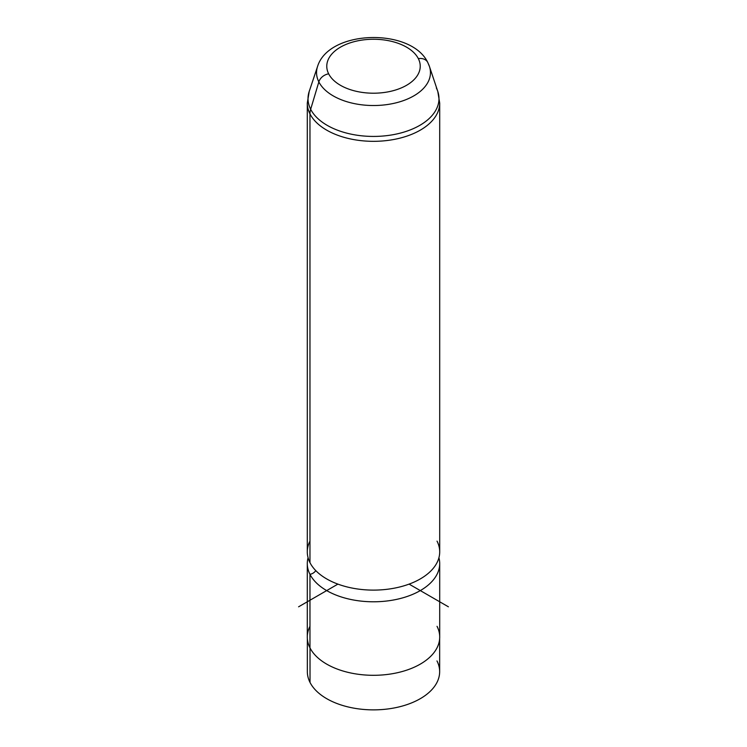 <?xml version="1.0" encoding="UTF-8"?>
<svg xmlns="http://www.w3.org/2000/svg" width="747" height="747" viewBox="0 0 747 747"><rect width="100%" height="100%" fill="white"/><g stroke="black" fill="none" stroke-linecap="round" stroke-linejoin="round"><path stroke-width="1.12" d="M439.656 638.61L439.656 671.674A66.156 38.19 180 0 1 382.912 709.482A66.156 38.19 180 0 1 310.024 682.431L310.024 647.938L310.024 682.431A66.156 38.19 180 0 1 307.344 671.674L307.344 638.61M439.703 563.565L439.703 637.079A66.203 38.228 180 0 1 382.912 674.914A66.203 38.228 180 0 1 309.968 647.845L309.968 574.322A66.203 38.228 0 0 0 382.912 601.4A66.203 38.228 0 0 0 439.703 563.565A66.203 38.228 0 0 0 438.928 557.72A66.203 38.228 180 0 1 387.908 600.868A66.203 38.228 180 0 1 309.968 574.322L309.968 647.845A66.203 38.228 180 0 1 307.297 637.079L307.297 563.565A66.203 38.228 0 0 0 309.968 574.322A7.153 5.603 153.1 0 0 315.776 570.605A7.153 5.603 -26.9 0 1 309.968 574.322A66.203 38.228 180 0 1 308.072 557.72A66.203 38.228 0 0 0 307.297 563.565M309.968 541.127A66.203 38.228 0 0 0 309.968 562.65A66.203 38.228 0 0 0 392.138 588.561A66.203 38.228 0 0 0 437.032 541.127M310.024 682.431A66.156 38.19 0 0 0 392.128 708.324A66.156 38.19 0 0 0 436.976 660.927M309.968 626.313A66.203 38.228 0 0 0 309.968 647.845A66.203 38.228 0 0 0 392.138 673.757A66.203 38.228 0 0 0 437.032 626.313M328.661 73.822A46.725 26.976 180 0 1 360.343 40.347A46.725 26.976 180 0 1 418.339 58.63A46.725 26.976 180 0 1 386.657 92.114A46.725 26.976 180 0 1 328.661 73.822A10.589 8.301 153.1 0 0 318.848 81.899A56.959 32.887 180 0 1 317.578 66.408A56.959 32.887 0 0 0 318.848 81.899A10.589 8.301 -26.9 0 1 328.661 73.822A46.725 26.976 0 0 0 386.657 92.114A46.725 26.976 0 0 0 418.339 58.63A46.725 26.976 0 0 0 360.343 40.347A46.725 26.976 0 0 0 328.661 73.822M437.798 91.461L429.422 66.408A56.959 32.887 0 0 0 428.152 63.383A10.589 8.301 153.1 0 0 427.779 62.487A10.589 8.301 153.1 0 0 418.339 58.63A10.589 8.301 -26.9 0 1 427.779 62.487C411.28 27.676 328.941 29.535 317.578 66.408L309.202 91.461A65.484 37.808 0 0 0 310.668 109.267L318.848 81.899A56.959 32.887 0 0 0 386.927 104.599A56.959 32.887 0 0 0 429.422 66.408A56.959 32.887 180 0 1 386.927 104.599A56.959 32.887 180 0 1 318.848 81.899L310.668 109.267A65.484 37.808 180 0 1 309.202 91.461L307.297 103.105A66.203 38.228 0 0 0 309.968 113.861A66.203 38.228 0 0 0 382.912 140.94A66.203 38.228 0 0 0 439.703 103.105A66.203 38.228 180 0 1 382.912 140.94A66.203 38.228 180 0 1 309.968 113.861L309.968 562.65L309.968 113.861A66.203 38.228 180 0 1 307.297 103.105L307.297 551.884A66.203 38.228 180 0 0 309.968 562.65A66.203 38.228 180 0 0 382.912 589.719A66.203 38.228 180 0 0 439.703 551.884L439.703 103.105L437.798 91.461A65.484 37.808 180 0 1 388.935 135.366A65.484 37.808 180 0 1 310.668 109.267A21.187 16.602 153.1 0 0 309.968 113.861A21.187 16.602 -26.9 0 1 310.668 109.267A65.484 37.808 0 0 0 388.935 135.366A65.484 37.808 0 0 0 437.798 91.461A65.484 37.808 0 0 0 436.332 87.978M337.905 584.117L298.595 606.807M409.095 584.117L448.405 606.807M429.422 66.408L427.779 62.487"/></g></svg>
